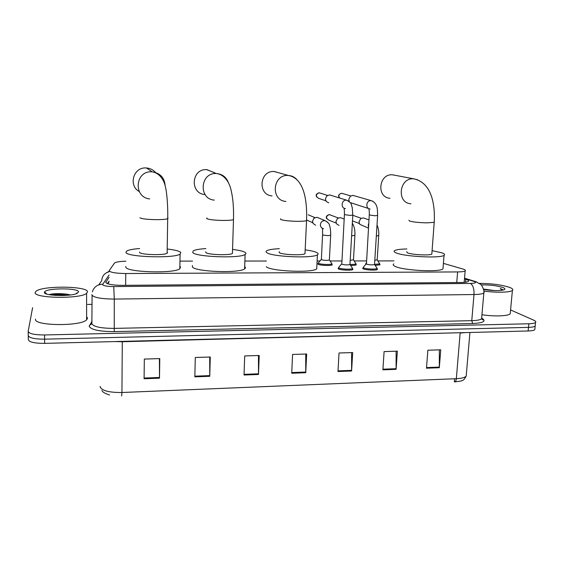<?xml version="1.0" encoding="UTF-8"?>
<svg xmlns="http://www.w3.org/2000/svg" width="564" height="564" viewBox="0 0 564 564"><rect width="100%" height="100%" fill="white"/><g stroke="black" fill="none" stroke-linecap="round" stroke-linejoin="round"><path stroke-width="0.85" d="M331.851 264.079L332.259 264.854C330.983 265.975 319.802 265.482 318.068 264.227L317.941 263.585L318.399 263.388M355.912 264.065L356.314 264.826C355.517 265.27 353.628 265.468 350.66 265.433M366.036 264.093L365.832 263.451L366.283 263.254M379.607 264.058L380.002 264.798L375.173 265.376M377.034 268.675L377.443 269.479C376.195 270.593 365.162 270.057 363.061 268.774L362.807 268.048L363.279 267.837M352.493 268.718L352.909 269.543C351.598 270.706 340.318 270.177 338.379 268.866L338.203 268.154L338.675 267.949M125.864 261.195C120.153 261.379 116.41 261.95 114.633 262.894L109.085 270.776C110.509 272.475 116.064 273.392 125.758 273.533L457.615 271.933C461.62 271.89 464.13 271.559 465.145 270.931C465.913 270.325 465.089 269.67 462.67 268.95L443.41 263.374M393.968 260.899L377.838 260.913M366.459 260.928L354.171 260.935M341.833 260.949L330.137 260.963M319.978 260.97L317.109 260.977M266.419 261.026L245.072 261.047M192.514 261.104L180.621 261.111M109.056 277.312L105.778 282.444C107.174 284.27 112.73 285.243 122.444 285.356L460.816 282.508C464.799 282.451 467.295 282.085 468.31 281.415C469.086 280.759 468.247 280.047 465.808 279.279L464.489 278.877M510.568 309.939L533.734 320.19C535.596 321.029 536.195 321.79 535.525 322.481C534.63 323.243 532.402 323.673 528.842 323.771L44.563 334.96C34.256 334.931 28.799 333.691 28.2 331.244L32.592 307.69M87.526 304.44L92.087 304.377M534.919 328.565L534.806 329.637C533.911 330.419 531.69 330.871 528.13 330.983L44.648 343.37L44.605 339.168C34.312 339.147 28.863 337.892 28.256 335.404C28.863 337.892 34.312 339.147 44.605 339.168L528.482 327.381L44.605 339.168L44.563 334.96M535.271 325.005L535.165 326.062C534.27 326.831 532.042 327.275 528.482 327.381C532.042 327.275 534.27 326.831 535.165 326.062L535.271 325.005M107.407 283.65L109.042 281.21M439.349 349.856L439.321 367.728L440.738 349.814L427.857 350.216L426.483 368.207L439.321 367.728M396.118 351.21L396.104 369.342L397.366 351.168L384.098 351.583L382.885 369.836L396.104 369.342M351.605 352.599L351.598 371.006L352.69 352.563L339.027 352.993L337.991 371.514L351.598 371.006M159.415 358.605L159.485 378.176L159.788 358.591L144.328 359.078L144.088 378.754L159.485 378.176M209.709 357.033L209.759 376.301L210.28 357.019L195.299 357.484L194.841 376.858L209.759 376.301M258.46 355.51L258.488 374.482L259.214 355.489L244.698 355.94L244.029 375.018L258.488 374.482M305.737 354.03L305.751 372.719L306.661 354.002L292.582 354.446L291.722 373.241L305.751 372.719M454.704 381.891L454.514 381.906C455.493 381.835 456.1 380.763 456.339 378.691C461.542 378.43 464.835 377.57 466.195 376.118L466.365 374.172M44.648 343.37C34.362 343.356 28.919 342.08 28.32 339.549L28.263 335.763M454.598 378.761L454.344 381.793L455.085 381.75M87.512 291.842L86.588 293.351C80.412 299.181 32.634 298.328 35.222 292.378L36.166 291.151C43.047 285.426 87.977 286.096 87.512 291.842M86.609 316.735L87.533 318.145L86.609 319.873C80.476 326.563 32.994 325.893 35.553 319.097M70.317 294.965C64.677 293.202 52.656 293.343 49.11 294.634M44.436 292.286L44.563 291.955C46.382 287.851 79.052 287.873 78.537 291.933L77.071 293.372C70.719 296.763 43.054 295.846 44.436 292.286M76.915 293.442L76.626 292.928L76.591 293.576M67.779 295.247C61.356 294.415 55.66 294.302 50.697 294.916M63.281 295.515L54.75 295.36M76.887 293.449L76.626 292.928M155.89 172.908C153.457 169.94 150.32 168.298 146.485 167.973L146.034 167.952C133.386 166.986 128.12 185.584 139.287 191.556M139.576 252.009L139.569 252.383C140.055 254.773 164.025 255.52 167.12 253.25L167.501 252.432L167.141 252.122M167.557 249.062C174.974 249.915 179.387 251.05 180.79 252.453L180.106 254.117C174.184 258.615 126.301 257.085 125.934 252.362L126.815 250.952C128.937 249.838 133.203 249.041 139.611 248.555M179.867 266.363L180.501 266.941L179.817 268.788C173.902 273.78 126.181 272.313 125.814 267.096L125.821 266.434M214.172 172.542L206.586 169.637C191.429 168.587 189.659 193.367 204.711 194.524M205.818 251.791L205.797 252.496C207.333 254.759 229.661 255.577 232.424 253.476L233.489 219.629C233.848 207.51 232.932 197.21 230.718 188.728C229.196 182.503 224.648 174.769 216.71 173.557C222.547 174.198 226.467 177.293 228.476 182.849M232.699 249.422C239.34 250.254 243.563 251.297 245.361 252.559C246.2 253.222 246.115 253.856 245.107 254.463C239.799 258.622 195.2 256.944 192.712 252.475L193.283 250.825C195.32 249.746 199.529 249.006 205.895 248.604M244.691 266.61L244.875 266.758C245.714 267.484 245.622 268.182 244.614 268.859C239.305 273.477 194.855 271.827 192.387 266.906L192.416 265.524M279.095 172.859L274.012 171.505C259.377 170.49 257.487 194.996 272.045 195.884M279.236 251.629L279.265 252.623C281.838 254.745 302.558 255.626 304.99 253.715L305.032 252.785M305.173 249.852C310.976 250.635 314.931 251.579 317.031 252.686C318.364 253.433 318.491 254.138 317.419 254.808C312.759 258.601 271.354 256.796 266.779 252.601C265.827 251.925 265.841 251.29 266.821 250.712C268.767 249.669 272.948 248.999 279.356 248.703M316.813 266.885L316.714 268.901C312.04 273.11 270.776 271.312 266.229 266.702M395.209 175.319L392.262 174.791C378.592 173.832 376.399 197.682 390.013 198.253M406.693 251.678L407.419 252.834C411.516 254.745 429.937 255.703 431.827 254.096L431.883 253.363M432.087 250.642L442.155 252.898C444.524 253.786 445.151 254.604 444.037 255.344C440.406 258.531 403.598 256.585 395.949 252.813C394.039 251.988 393.616 251.248 394.659 250.585C396.414 249.641 400.489 249.098 406.884 248.971M443.1 267.322L442.98 268.901C439.328 272.44 402.64 270.459 395.033 266.335C393.136 265.433 392.72 264.608 393.764 263.882M349.976 264.276L349.955 264.579C347.417 265.129 344.689 265.002 341.784 264.206L344.407 214.813M352.183 267.829L352.5 268.57C351.273 269.648 340.698 269.155 338.879 267.935L338.71 267.273M328.72 202.892L326.14 201.383L325.414 198.845L326.803 195.919L329.447 194.918L331.138 195.377M374.545 264.248L374.531 264.544C372.078 265.066 369.385 264.932 366.438 264.149L369.258 215.152M376.738 267.801L377.048 268.506C375.878 269.55 365.535 269.049 363.561 267.851L363.322 267.174M349.335 201.595L348.778 199.296L350.3 196.272L352.761 195.398L354.291 195.778M368.694 208.574L350.223 202.596M329.376 259.75L329.362 260.039C326.838 260.568 324.18 260.448 321.374 259.687L322.545 234.991M315.628 225.17L313.076 223.471L312.498 221.194L313.965 218.205L316.968 217.295L318.681 218M331.554 263.219L331.858 263.91C330.666 264.953 320.19 264.488 318.554 263.317L318.434 262.725M353.473 259.757L350.202 260.356M339.02 225.424L336.609 223.929L335.933 221.476L337.54 218.388L340.332 217.598L341.869 218.183M355.637 263.219L355.926 263.889C355.073 264.333 353.092 264.509 349.997 264.424M377.203 259.764L374.792 260.342M368.461 228.11L359.783 224.345L359.007 221.751L360.741 218.592L363.343 217.901L364.725 218.388M379.346 263.219L379.621 263.86L374.538 264.396M366.325 263.078L366.325 262.598M479.421 283.389C491.766 283.488 501.904 284.855 509.842 287.485C512.549 288.564 513.402 289.558 512.408 290.446C510.314 292.476 496.165 292.815 483.912 291.073M510.357 312.23L510.201 313.824C508.101 316.15 494.092 316.63 481.938 314.74M494.473 290.58L483.567 289.085M481.148 284.926C489.721 284.742 497.011 285.617 503.017 287.555C505.034 288.38 505.422 289.106 504.181 289.727C499.958 290.961 493.119 290.883 483.672 289.501M503.314 290.023L500.282 288.43L501.939 290.291M503.025 290.093L500.282 288.43M109.035 281.873L107.83 283.805M125.666 285.335L125.758 273.533M456.748 282.536L457.615 271.933M109.063 275.013L102.556 284.594C103.473 285.842 107.202 286.505 113.745 286.575L470.397 283.445C475.276 283.283 476.636 282.656 474.493 281.563L464.517 278.482M483.933 291.637L483.849 292.977C482.523 293.922 479.238 294.443 474 294.535L114.28 299.075C101.034 298.941 93.561 297.552 91.876 294.894L91.876 294.612M481.952 318.265C486.528 321.198 483.433 322.946 472.667 323.517L114.252 331.604L114.28 299.075L113.745 286.575M476.975 282.106L473.619 281.26M114.252 331.604C99.405 331.547 91.058 329.778 89.204 326.295L92.08 321.085M92.087 295.388L91.862 323.729C93.546 326.782 100.963 328.333 114.125 328.389L471.765 320.669C476.975 320.521 480.246 319.901 481.585 318.801L481.712 317.299M28.207 331.604L28.256 335.404M528.842 323.771L528.13 330.983M98.735 284.869L101.739 280.675C102.056 276.05 104.502 273.075 109.078 271.756M470.397 283.445C473.006 285.116 474.204 288.81 474 294.535L471.765 320.669L472.667 323.517M91.862 323.849L89.457 325.301M102.641 284.242C97.339 284.446 93.913 286.977 92.362 291.835M105.891 282.691L105.891 281.922M465.561 282.212L465.808 279.279M460.175 332.725L122.296 341.742L114.633 341.572M465.638 332.584L460.139 333.049L456.339 378.691L121.93 392.502L121.662 395.999M100.131 386.382L100.131 386.883C101.88 390.725 109.148 392.593 121.93 392.502L122.296 341.375M305.766 372.05L291.75 372.571M258.502 373.805L244.05 374.341M209.766 375.617L194.855 376.167M159.485 377.478L144.095 378.049M351.619 370.351L338.026 370.851M396.125 368.701L382.935 369.187M439.342 367.094L426.532 367.573M139.942 217.767C141.543 218.811 146.732 219.438 155.516 219.65C161.755 219.685 165.816 219.375 167.705 218.726L168.079 218.113L167.719 217.88M149.672 198.916C133.153 197.358 135.036 170.688 151.702 171.823L152.188 171.844C160.261 173.127 164.582 177.801 165.16 185.859M206.917 217.944L206.664 218.592C208.849 219.622 214.193 220.242 222.688 220.446C228.265 220.482 231.867 220.207 233.489 219.629M214.264 200.121C198.225 198.916 200.164 172.443 216.322 173.543L206.953 169.651M280.604 218.761L280.646 219.509C283.466 220.517 288.958 221.13 297.136 221.328C302.05 221.363 305.194 221.123 306.555 220.616L306.59 219.918M285.899 201.447C270.431 200.53 272.518 174.389 288.077 175.453L288.38 175.46C291.814 175.7 294.669 177.117 296.96 179.712M408.893 220.221L409.647 221.102C413.475 222.089 419.207 222.674 426.842 222.865L434.224 222.322L434.266 221.772M410.902 203.745C396.513 203.16 398.952 177.787 413.405 178.788L417.529 179.747M325.773 200.749L318.611 198.331C315.495 196.286 315.657 194.439 319.097 192.789L320.289 193.121M318.942 192.789L319.069 192.782C314.825 194.347 316.383 195.969 316.679 197.076M352.803 215.046L350.258 215.434L344.414 214.616C344.541 208.941 343.871 209.484 344.336 208.525M345.492 208.624C340.529 208.342 341.319 199.839 346.296 200.142L348.749 201.115M339.507 197.971C338.259 195.525 338.957 193.953 341.587 193.269L342.658 193.544M377.626 215.413L375.201 215.786L369.272 214.962C369.434 209.745 368.708 210.019 369.131 208.969M370.132 209.025C365.239 208.765 366.05 200.312 370.957 200.615L373.107 201.355M330.68 235.153L328.114 235.653L322.636 235.04L322.467 228.61M323.602 228.751C321.522 228.258 320.451 226.89 320.394 224.648C320.803 222.047 322.27 220.693 324.793 220.602L327.374 221.948M314.916 217.605L308.205 214.785M336.179 223.104L328.643 220.038C325.689 217.972 325.893 216.153 329.249 214.581L330.617 215.018M354.897 235.35L351.612 235.822M368.532 226.982L368.243 225.17L368.757 223.365M378.74 235.548L376.329 236.006M317.941 263.585L317.913 264.121M365.832 263.451L365.796 263.938M362.807 268.048L362.772 268.584M338.203 268.154L338.174 268.725M464.193 282.36L465.145 270.931M481.628 318.3C483.144 319.485 483.538 320.028 482.819 319.915L481.585 318.801L483.849 292.977C485.089 292.152 481.48 283.755 480.422 284.235L475.924 281.69L464.539 278.207M535.525 322.481L534.806 329.637M109.078 271.404L106.568 272.687M455.134 381.87C462.861 380.707 463.284 381.342 466.195 376.118L469.925 332.471M101.964 390.499C102.465 392.043 105.017 393.545 109.606 394.99M86.588 293.351L86.609 319.873M46.777 294.048L44.563 291.955M167.12 253.25L167.705 218.726C168.016 207.171 167.029 193.008 165.358 186.635C164.505 181.805 160.634 173.247 152.188 171.844L146.485 167.973M180.106 254.117L179.817 268.788M245.107 254.463L244.614 268.859M304.99 253.715L306.555 220.616C307.366 199.755 303.756 178.139 288.38 175.46L274.301 171.519M317.419 254.808L316.714 268.901M431.827 254.096L434.224 222.322C435.295 203.026 431.002 182.334 413.616 178.795L392.466 174.798M444.037 255.344L442.98 268.901M349.955 264.579L352.796 215.244L352.246 207.432C350.745 204.746 353.113 203.759 346.557 200.157L329.686 194.925M350.018 264.53L352.613 268.478M352.5 268.57L352.437 269.754M319.069 192.782L327.536 195.398M341.565 264.001L338.865 267.188M338.682 267.801L338.619 268.986M339.401 197.851C338.76 196.434 337.286 194.883 341.551 193.262L350.815 195.912M352.993 195.405L371.211 200.629C378.141 203.519 377.372 209.674 377.612 215.603L374.531 264.544M374.588 264.495L377.147 268.422M377.048 268.506L376.971 269.684M366.184 263.924L363.463 267.089M363.286 267.674L363.216 268.852M329.362 260.039L330.666 235.392C330.892 228.772 329.432 224.916 329.298 224.888C329.573 223.978 328.142 222.554 324.998 220.623L316.968 217.295M329.418 259.99L331.956 263.825M331.858 263.91L331.794 265.059M321.198 259.51L318.575 262.648M318.406 263.219L318.35 264.368M306.83 220.087L312.71 222.695M326.831 218.797C325.604 217.013 326.394 215.603 329.2 214.567L338.245 217.951M353.459 260.032L354.883 235.583C355.235 230.655 354.389 226.524 352.338 223.203M353.515 259.99L356.018 263.804M355.926 263.889L355.856 265.031M344.167 219.058L340.332 217.598M377.182 260.032L378.726 235.766C379.008 231.741 378.444 228.138 377.02 224.98M377.238 259.99L379.713 263.783M379.621 263.86L379.544 264.995M352.789 215.286L361.228 218.289M368.969 219.882L363.343 217.901M366.297 263.057L366.255 263.776M352.465 220.919L359.289 223.485M512.408 290.446L510.201 313.824"/></g></svg>
